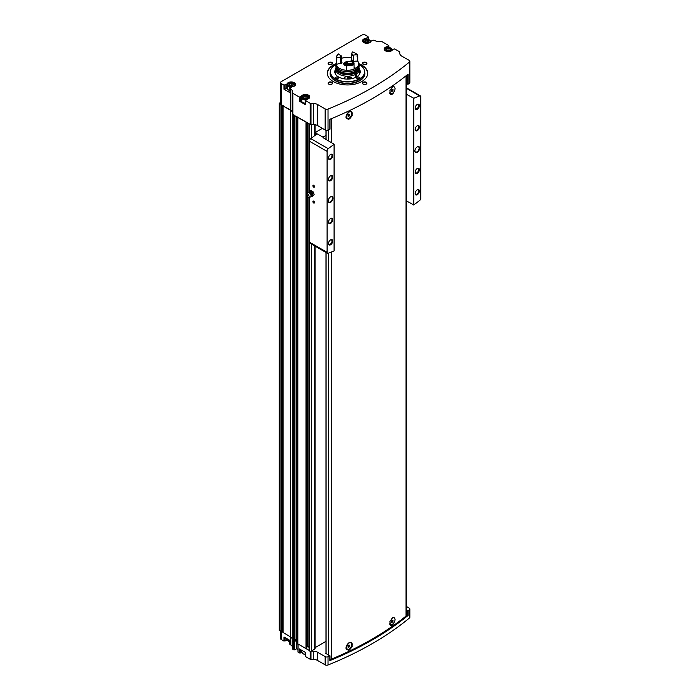 <?xml version="1.0" encoding="UTF-8"?>
<svg xmlns="http://www.w3.org/2000/svg" width="700" height="700" viewBox="0 0 700 700"><rect width="100%" height="100%" fill="white"/><g stroke="black" fill="none" stroke-linecap="round" stroke-linejoin="round"><path stroke-width="1.05" d="M389.655 624.137A3.946 2.284 120 0 0 390.075 624.505A3.946 2.284 120 0 0 390.162 624.558M394.109 617.715A3.946 2.284 120 0 0 394.021 617.663A3.946 2.284 120 0 0 392.499 617.645M392.858 624.689L390.425 625.327L389.882 621.477L392.858 617.426C395.771 617.785 395.771 620.209 392.858 624.689A4.489 2.59 -60 0 1 390.311 625.258M345.922 647.789A3.946 2.284 120 0 0 346.736 649.53A3.946 2.284 120 0 0 346.824 649.574M350.77 642.74A3.946 2.284 120 0 0 350.691 642.688A3.946 2.284 120 0 0 349.256 642.635M351.444 642.512A4.489 2.59 -60 0 1 351.89 646.415A4.489 2.59 -60 0 1 348.661 650.204L345.922 647.867L348.661 642.941L351.575 642.582L352.214 646.485L348.661 650.204M330.015 659.312A2.24 1.295 0 0 0 331.546 659.076A327.364 189 0 0 0 406.053 616.061A2.24 1.295 0 0 0 406.473 615.3L406.473 75.46M348.661 119.28L345.922 116.944L348.661 112.018L351.575 111.659L352.214 115.561L348.661 119.28A4.489 2.59 -60 0 0 351.89 115.491A4.489 2.59 -60 0 0 351.444 111.589M392.858 86.502C395.771 86.861 395.771 89.285 392.858 93.765L390.425 94.404L389.882 90.554L392.858 86.502M389.655 93.205A3.946 2.284 120 0 0 390.075 93.581A3.946 2.284 120 0 0 390.162 93.625M394.109 86.791A3.946 2.284 120 0 0 394.021 86.739A3.946 2.284 120 0 0 392.499 86.721M392.858 93.765A4.489 2.59 -60 0 1 390.311 94.334M345.922 116.865A3.946 2.284 120 0 0 346.736 118.606A3.946 2.284 120 0 0 346.824 118.65M350.77 111.816A3.946 2.284 120 0 0 350.691 111.764A3.946 2.284 120 0 0 349.256 111.703M329.901 660.266L329.858 660.599A327.364 189 0 0 0 408.161 615.387L407.592 615.414L407.592 610.837L406.473 610.19M407.592 610.837L408.161 610.811A327.364 189 0 0 0 409.447 609.753A2.24 1.295 0 0 0 409.85 609.017A2.24 1.295 0 0 0 409.194 608.099L406.473 606.532M315.07 647.666L325.99 641.358M309.19 650.51L309.715 651.053A1.12 0.647 0 0 0 310.896 651.21A1.12 0.647 0 0 0 311.299 651.053L314.738 649.075A1.12 0.647 0 0 0 315.07 648.611L315.07 246.155M310.896 651.21A1.12 0.647 0 0 0 310.975 651.21L313.32 651.21A5.976 3.456 0 0 1 317.546 652.216L325.159 656.617A2.24 1.295 0 0 0 328.029 656.758A327.364 189 0 0 0 329.858 656.023L325.57 653.188M305.113 652.242L305.331 656.46L310.179 659.26A1.12 0.647 0 0 0 310.975 659.444L313.32 659.444A5.976 3.456 0 0 1 317.546 660.459L325.159 664.851A2.24 1.295 0 0 0 328.029 665A327.364 189 0 0 0 409.447 617.995A2.24 1.295 0 0 0 409.85 617.251L409.85 609.017M301.752 651.665A4.296 2.485 0 0 0 301.315 652.295A1.12 0.647 0 0 1 301.017 652.601L299.303 652.977L298.086 652.278L298.086 644.341M289.783 640.343L289.783 644.254L290.789 645.006A5.976 3.456 0 0 1 292.539 647.447L292.539 648.804A1.12 0.647 0 0 0 292.871 649.259L294.394 649.836L296.765 648.769L297.981 649.469M287.481 639.153A4.296 2.485 0 0 0 287.044 639.782A1.12 0.647 0 0 1 286.746 640.089L283.981 641.077L281.181 639.459L281.181 631.356L283.019 632.284M280.525 631.146L280.525 638.549A2.24 1.295 0 0 0 281.181 639.459M358.706 63.604A20.177 11.655 180 0 1 361.777 65.056A20.177 11.655 180 0 1 367.684 73.29A20.177 11.655 180 0 1 347.506 84.945A20.177 11.655 180 0 1 327.329 73.29A20.177 11.655 180 0 1 336.297 63.604M331.914 82.294A2.24 1.295 180 0 1 331.914 84.123A2.24 1.295 180 0 1 328.746 84.123A2.24 1.295 180 0 1 328.746 82.294A2.24 1.295 180 0 1 331.914 82.294M331.914 62.457A2.24 1.295 180 0 1 331.914 64.295A2.24 1.295 180 0 1 328.746 64.295A2.24 1.295 180 0 1 328.746 62.457A2.24 1.295 180 0 1 331.914 62.457M366.266 62.457A2.24 1.295 180 0 1 366.266 64.295A2.24 1.295 180 0 1 363.099 64.295A2.24 1.295 180 0 1 363.099 62.457A2.24 1.295 180 0 1 366.266 62.457M366.266 82.294A2.24 1.295 180 0 1 366.266 84.123A2.24 1.295 180 0 1 363.099 84.123A2.24 1.295 180 0 1 363.099 82.294A2.24 1.295 180 0 1 366.266 82.294M368.007 39.366L368.007 37.231L366.301 38.22A1.12 0.647 0 0 1 365.767 38.386A4.296 2.485 0 0 0 362.495 40.801A4.296 2.485 0 0 0 366.275 43.26A4.296 2.485 0 0 0 370.965 41.387A1.12 0.647 0 0 1 371.262 41.081L372.977 40.093L374.824 40.547A5.976 3.456 0 0 0 379.05 41.562L381.395 41.562A1.12 0.647 0 0 1 382.183 41.746L388.623 45.465L387.966 46.454A1.12 0.647 0 0 1 387.441 46.629A4.296 2.485 0 0 0 384.169 49.035A4.296 2.485 0 0 0 387.949 51.502A4.296 2.485 0 0 0 392.639 49.63A1.12 0.647 0 0 1 392.936 49.324L394.642 48.947L399.49 51.739A1.155 0.665 0 0 1 399.822 52.211L399.822 53.559A5.976 3.456 0 0 0 401.581 56L409.194 60.392A2.24 1.295 0 0 1 409.85 61.311L409.85 82.364A2.24 1.295 0 0 1 409.447 83.099A327.364 189 0 0 1 408.161 84.157L406.473 83.536M368.007 37.231L368.007 36.619L365.207 35A2.24 1.295 0 0 0 362.04 35L281.181 81.681A2.24 1.295 0 0 0 280.525 82.6A2.24 1.295 0 0 0 281.181 83.519L283.981 85.129L286.746 84.14A1.12 0.647 0 0 0 287.044 83.843A4.296 2.485 0 0 1 291.734 81.97A4.296 2.485 0 0 1 295.514 84.429A4.296 2.485 0 0 1 292.241 86.844A1.12 0.647 0 0 0 291.716 87.01L289.783 88.305L290.789 89.066L290.789 110.119L283.019 105.901L290.526 110.267A5.976 3.456 0 0 1 292.276 112.709L292.276 114.336L310.17 124.355A1.155 0.665 0 0 0 310.896 124.556A1.155 0.665 0 0 0 310.993 124.556L313.32 124.556A5.976 3.456 0 0 1 317.546 125.562L325.159 129.964A2.24 1.295 0 0 0 328.029 130.112A327.364 189 0 0 0 329.858 129.369L329.901 129.036M303.012 96.119A3.736 2.161 0 0 0 301.752 97.737A3.736 2.161 0 0 0 302.846 99.26A3.736 2.161 0 0 0 305.349 99.89L305.331 104.598L299.303 101.124L299.303 97.029L292.871 93.319A1.12 0.647 0 0 1 292.539 92.855L292.539 91.507A5.976 3.456 0 0 0 290.789 89.066M299.303 97.029L301.017 96.652A1.12 0.647 0 0 0 301.315 96.346A4.296 2.485 0 0 1 306.005 94.474A4.296 2.485 0 0 1 309.785 96.941A4.296 2.485 0 0 1 306.512 99.348A1.12 0.647 0 0 0 305.988 99.522L305.331 99.899M305.113 100.205L310.17 103.303A1.155 0.665 0 0 0 310.993 103.504L313.32 103.504L313.32 124.556M409.85 61.311A2.24 1.295 0 0 1 409.447 62.046A327.364 189 0 0 1 328.029 109.051A2.24 1.295 0 0 1 325.159 108.911L317.546 104.51A5.976 3.456 0 0 0 313.32 103.504M287.481 87.29A4.296 2.485 0 0 0 287.044 87.929A1.12 0.647 0 0 1 286.746 88.235L283.981 89.224L290.001 92.697L290.001 88.611M280.525 82.6L280.525 103.652A2.24 1.295 0 0 0 281.181 104.571L283.255 105.77M292.539 92.855L292.539 113.916A1.12 0.647 0 0 0 292.871 114.371L294.595 115.369M367.281 71.514A20.177 11.655 180 0 1 367.316 71.636A20.177 11.655 180 0 1 367.675 73.57M327.329 73.57A20.177 11.655 180 0 1 327.688 71.636A20.177 11.655 180 0 1 327.731 71.514M297.36 643.606L309.102 650.396M299.303 652.977L299.303 648.891L305.331 652.365L305.331 656.46M279.248 630.254A2.992 1.724 0 0 0 279.248 630.306A2.992 1.724 0 0 0 279.248 630.359L281.172 631.365L281.269 104.624M292.276 114.336L292.276 640.99L294.262 642.014L294.919 641.716M292.276 639.363A5.976 3.456 0 0 0 290.526 636.921L290.526 110.267M283.062 632.494L290.526 636.921M329.858 129.369L329.858 119.297A327.364 189 0 0 0 408.161 74.086L408.161 84.157M280.525 102.506L279.361 103.18A2.992 1.724 0 0 0 279.248 103.652A2.992 1.724 0 0 0 279.248 103.714L281.172 104.711M297.351 116.961L306.495 122.237M292.539 112.56A5.976 3.456 0 0 0 290.789 110.119M309.243 123.821L309.715 124.399A1.12 0.647 0 0 0 310.896 124.556M297.824 644.192L297.824 117.539M293.598 641.751L293.598 115.097M283.019 631.181L281.269 631.269M297.308 641.148L296.739 640.815A1.873 1.076 0 0 1 296.345 640.483A1.873 1.076 0 0 1 296.196 640.054A1.199 0.691 0 0 0 294.963 639.363M306.854 647.281L307.326 646.695L307.326 196.752M308.91 646.406A1.12 0.647 0 0 0 307.326 646.695M308.91 647.806L308.91 197.26L309.102 647.955M296.345 640.483L294.963 641.27M283.981 641.077L283.981 636.991L290.001 640.465L290.001 644.56M363.256 84.21A1.838 1.059 180 0 1 362.845 83.536A1.838 1.059 180 0 1 363.974 82.556A1.838 1.059 180 0 1 365.977 82.793A1.838 1.059 180 0 1 366.52 83.536A1.838 1.059 180 0 1 366.109 84.21M363.256 64.374A1.838 1.059 180 0 1 362.845 63.709A1.838 1.059 180 0 1 363.974 62.729A1.838 1.059 180 0 1 365.977 62.956A1.838 1.059 180 0 1 366.52 63.709A1.838 1.059 180 0 1 366.109 64.374M328.904 64.374A1.838 1.059 180 0 1 328.493 63.709A1.838 1.059 180 0 1 329.621 62.729A1.838 1.059 180 0 1 331.625 62.956A1.838 1.059 180 0 1 332.168 63.709A1.838 1.059 180 0 1 331.756 64.374M328.904 84.21A1.838 1.059 180 0 1 328.493 83.536A1.838 1.059 180 0 1 329.621 82.556A1.838 1.059 180 0 1 331.625 82.793A1.838 1.059 180 0 1 332.168 83.536A1.838 1.059 180 0 1 331.756 84.21M359.38 72.826A12.705 7.333 180 0 1 359.809 73.596M335.204 73.596A12.705 7.333 180 0 1 335.624 72.835M359.389 69.169A12.705 7.333 180 0 1 360.211 71.767A12.705 7.333 180 0 1 347.506 79.1A12.705 7.333 180 0 1 334.801 71.767A12.705 7.333 180 0 1 335.624 69.169M358.715 64.304A17.106 9.879 180 0 1 359.608 64.785A17.106 9.879 180 0 1 364.306 69.895A17.106 9.879 180 0 1 347.506 81.646A17.106 9.879 180 0 1 330.706 69.895A17.106 9.879 180 0 1 336.297 64.304M359.135 77.263A1.496 0.866 180 0 1 359.572 77.866A1.496 0.866 180 0 1 358.076 78.733A1.496 0.866 180 0 1 356.58 77.866A1.496 0.866 180 0 1 357.499 77.07A1.496 0.866 180 0 1 359.135 77.263M337.995 77.263A1.496 0.866 180 0 1 338.433 77.866A1.496 0.866 180 0 1 336.936 78.733A1.496 0.866 180 0 1 335.44 77.866A1.496 0.866 180 0 1 336.359 77.07A1.496 0.866 180 0 1 337.995 77.263M336.341 66.456A1.496 0.866 180 0 1 335.44 65.669A1.496 0.866 180 0 1 336.297 64.881M358.715 64.881A1.496 0.866 180 0 1 359.135 65.056A1.496 0.866 180 0 1 359.572 65.669A1.496 0.866 180 0 1 358.671 66.456M364.341 70.017A17.194 9.922 180 0 1 364.385 70.131A17.194 9.922 180 0 1 364.691 72.013A17.194 9.922 180 0 1 347.506 81.935A17.194 9.922 180 0 1 330.312 72.013A17.194 9.922 180 0 1 330.627 70.131A17.194 9.922 180 0 1 330.662 70.017M358.715 63.962A20.099 11.602 180 0 1 361.716 65.389A20.099 11.602 180 0 1 367.238 71.4A20.099 11.602 180 0 1 367.412 75.206M327.6 75.206A20.099 11.602 180 0 1 327.766 71.4A20.099 11.602 180 0 1 336.297 63.962M299.303 101.124L300.361 101.124L300.361 97.029M301.752 99.803A4.296 2.485 0 0 0 301.315 100.441A1.12 0.647 0 0 1 301.017 100.739L300.361 101.124M309.102 98.28A3.736 2.161 0 0 0 309.225 97.737L307.965 95.961C303.546 95.296 301.473 95.891 301.752 97.737L301.752 101.027A3.736 2.161 0 0 0 302.846 102.559A3.736 2.161 0 0 0 305.113 103.18M289.783 88.305L290.001 92.697M288.75 83.606A3.736 2.161 0 0 0 287.481 85.225L287.481 88.515A3.736 2.161 0 0 0 288.575 90.046A3.736 2.161 0 0 0 289.783 90.51M304.929 98.569L303.406 97.694L303.966 96.486L306.049 96.163L307.571 97.046L307.011 98.245L304.929 98.569M387.905 50.663L386.382 49.788L386.934 48.58L389.025 48.256L390.547 49.14L389.988 50.347L387.905 50.663M290.658 86.065L289.135 85.181L289.695 83.974L291.777 83.65L293.3 84.534L292.749 85.741L290.658 86.065M366.24 42.429L364.709 41.545L365.269 40.346L367.351 40.023L368.882 40.906L368.322 42.105L366.24 42.429M306.6 98.315L306.049 97.991L306.049 96.163M303.966 98.009L303.966 96.486M306.049 97.991L304.377 98.254M367.902 42.166L367.351 41.851L367.351 40.023M365.269 41.869L365.269 40.346M367.351 41.851L365.689 42.114M292.329 85.803L291.777 85.487L291.777 83.65M289.695 85.505L289.695 83.974M291.777 85.487L290.115 85.741M389.576 50.409L389.025 50.094L389.025 48.256M386.934 50.111L386.934 48.58M389.025 50.094L387.354 50.347M407.592 615.414L406.473 614.766M348.88 118.501A3.946 2.284 -60 0 1 346.902 118.703A3.946 2.284 -60 0 1 346.902 114.135A3.946 2.284 -60 0 1 350.858 111.86A3.946 2.284 -60 0 1 351.461 115.019A3.946 2.284 -60 0 1 348.88 118.501M348.88 114.222L348.084 116.261L348.88 116.331L349.668 115.351L349.668 114.293L348.88 114.222M391.79 87.316A3.946 2.284 -60 0 1 394.188 86.835A3.946 2.284 -60 0 1 394.8 90.002A3.946 2.284 -60 0 1 392.219 93.485A3.946 2.284 -60 0 1 390.241 93.678A3.946 2.284 -60 0 1 389.602 92.916M392.219 89.197L391.422 91.245L392.219 91.315L393.006 90.326L393.006 89.276L392.219 89.197M348.88 649.425A3.946 2.284 -60 0 1 346.902 649.626A3.946 2.284 -60 0 1 346.902 645.067A3.946 2.284 -60 0 1 350.858 642.784A3.946 2.284 -60 0 1 351.461 645.951A3.946 2.284 -60 0 1 348.88 649.425M348.88 645.146L348.084 647.194L348.88 647.264L349.668 646.275L349.668 645.216L348.88 645.146M391.79 618.24A3.946 2.284 -60 0 1 394.188 617.759A3.946 2.284 -60 0 1 394.8 620.926A3.946 2.284 -60 0 1 392.219 624.409A3.946 2.284 -60 0 1 390.241 624.601A3.946 2.284 -60 0 1 389.602 623.84M392.219 620.13L391.422 622.169L392.219 622.239L393.006 621.25L393.006 620.2L392.219 620.13M348.084 115.491L348.67 114.485M348.67 114.774L349.668 115.351M348.084 115.876L348.88 116.331M391.422 621.399L392 620.392M392 620.673L393.006 621.25M391.422 621.784L392.219 622.239M348.084 646.415L348.67 645.409M348.67 645.697L349.668 646.275M348.084 646.8L348.88 647.264M391.422 90.475L392 89.46M392 89.749L393.006 90.326M391.422 90.86L392.219 91.315M323.286 137.384L323.724 138.031L323.724 136.763A1.496 0.866 0 0 0 323.286 137.366A1.496 0.866 0 0 0 323.286 137.384L316.916 133.709A1.12 0.647 0 0 0 316.584 133.254L315.744 132.764A1.12 0.647 0 0 1 315.429 132.396L322.402 128.371M327.355 253.251A2.24 1.295 120 0 0 328.221 253.26A399.114 230.431 120 0 0 334.084 250.915L334.084 144.287A399.114 230.431 120 0 0 328.221 148.706A2.24 1.295 120 0 0 327.101 150.246L327.101 253.015A2.24 1.295 120 0 0 327.355 253.251L309.916 243.18A2.24 1.295 -60 0 1 309.715 243.014L309.715 197.155M309.715 124.399L309.715 140.053A2.24 1.295 -60 0 1 310.783 138.635A399.114 230.431 -60 0 1 316.584 134.26L316.584 133.254M313.679 201.145L313.679 201.145A1.12 0.647 60 0 1 314.475 202.519A1.12 0.647 60 0 1 313.679 202.974A1.12 0.647 60 0 1 312.891 201.6A1.12 0.647 60 0 1 313.679 201.145M313.679 185.273L313.679 185.273A1.12 0.647 60 0 1 314.475 186.646A1.12 0.647 60 0 1 313.679 187.11A1.12 0.647 60 0 1 312.891 185.736A1.12 0.647 60 0 1 313.679 185.273M330.592 202.361A3.36 1.943 -60 0 1 328.213 200.987A3.36 1.943 -60 0 1 330.592 196.866A3.36 1.943 -60 0 1 332.973 198.24A3.36 1.943 -60 0 1 330.592 202.361M330.592 180.696A2.992 1.724 -60 0 1 328.475 179.48A2.992 1.724 -60 0 1 330.592 175.814A2.992 1.724 -60 0 1 332.71 177.039A2.992 1.724 -60 0 1 330.592 180.696M330.592 223.414A2.992 1.724 -60 0 1 328.475 222.197A2.992 1.724 -60 0 1 330.592 218.531A2.992 1.724 -60 0 1 332.71 219.756A2.992 1.724 -60 0 1 330.592 223.414M330.592 244.773A2.992 1.724 -60 0 1 328.475 243.556A2.992 1.724 -60 0 1 330.592 239.89A2.992 1.724 -60 0 1 332.71 241.115A2.992 1.724 -60 0 1 330.592 244.773M330.592 159.338A2.992 1.724 -60 0 1 328.475 158.121A2.992 1.724 -60 0 1 330.592 154.455A2.992 1.724 -60 0 1 332.71 155.68A2.992 1.724 -60 0 1 330.592 159.338M327.101 253.015L327.101 150.246M417.27 152.32A3.36 1.943 -60 0 1 414.89 150.946A3.36 1.943 -60 0 1 417.27 146.834A3.36 1.943 -60 0 1 419.641 148.199A3.36 1.943 -60 0 1 417.27 152.32M417.27 130.655A2.992 1.724 -60 0 1 415.152 129.439A2.992 1.724 -60 0 1 417.27 125.773A2.992 1.724 -60 0 1 419.379 126.997A2.992 1.724 -60 0 1 417.27 130.655M417.27 173.373A2.992 1.724 -60 0 1 415.152 172.156A2.992 1.724 -60 0 1 417.27 168.49A2.992 1.724 -60 0 1 419.379 169.715A2.992 1.724 -60 0 1 417.27 173.373M417.27 194.731A2.992 1.724 -60 0 1 415.152 193.515A2.992 1.724 -60 0 1 417.27 189.849A2.992 1.724 -60 0 1 419.379 191.074A2.992 1.724 -60 0 1 417.27 194.731M417.27 109.296A2.992 1.724 -60 0 1 415.152 108.08A2.992 1.724 -60 0 1 417.27 104.414A2.992 1.724 -60 0 1 419.379 105.639A2.992 1.724 -60 0 1 417.27 109.296M406.473 200.961L413.779 204.907A399.114 230.431 120 0 0 419.641 200.48A2.24 1.295 120 0 0 420.752 198.949L420.752 96.18A2.24 1.295 120 0 0 420.499 95.944A2.24 1.295 120 0 0 419.641 95.926A399.114 230.431 120 0 0 413.779 98.271L406.473 94.264M413.779 204.907L413.779 98.271M323.724 136.763L325.99 135.45M315.429 135.126L315.429 132.396M309.715 651.053L309.715 242.305L326.681 252.096M323.724 138.031L334.084 144.287M413.359 204.942L413.359 98.245M330.409 154.577A2.485 1.435 -60 0 1 331.476 154.543A2.485 1.435 -60 0 1 331.861 156.529A2.485 1.435 -60 0 1 330.234 158.716A2.485 1.435 -60 0 1 328.991 158.839A2.485 1.435 -60 0 1 328.484 157.894M330.409 240.013A2.485 1.435 -60 0 1 331.476 239.977A2.485 1.435 -60 0 1 331.861 241.964A2.485 1.435 -60 0 1 330.234 244.16A2.485 1.435 -60 0 1 328.991 244.282A2.485 1.435 -60 0 1 328.484 243.338M330.409 218.654A2.485 1.435 -60 0 1 331.476 218.619A2.485 1.435 -60 0 1 331.861 220.605A2.485 1.435 -60 0 1 330.234 222.801A2.485 1.435 -60 0 1 328.991 222.924A2.485 1.435 -60 0 1 328.484 221.979M330.409 175.936A2.485 1.435 -60 0 1 331.476 175.901A2.485 1.435 -60 0 1 331.861 177.888A2.485 1.435 -60 0 1 330.234 180.075A2.485 1.435 -60 0 1 328.991 180.206A2.485 1.435 -60 0 1 328.484 179.252M417.078 104.536A2.485 1.435 -60 0 1 418.154 104.501A2.485 1.435 -60 0 1 418.53 106.487A2.485 1.435 -60 0 1 416.911 108.675A2.485 1.435 -60 0 1 415.669 108.806A2.485 1.435 -60 0 1 415.161 107.861M417.078 189.971A2.485 1.435 -60 0 1 418.154 189.936A2.485 1.435 -60 0 1 418.53 191.923A2.485 1.435 -60 0 1 416.911 194.119A2.485 1.435 -60 0 1 415.669 194.241A2.485 1.435 -60 0 1 415.161 193.296M417.078 168.612A2.485 1.435 -60 0 1 418.154 168.577A2.485 1.435 -60 0 1 418.53 170.564A2.485 1.435 -60 0 1 416.911 172.76A2.485 1.435 -60 0 1 415.669 172.883A2.485 1.435 -60 0 1 415.161 171.938M417.078 125.895A2.485 1.435 -60 0 1 418.154 125.86A2.485 1.435 -60 0 1 418.53 127.846A2.485 1.435 -60 0 1 416.911 130.043A2.485 1.435 -60 0 1 415.669 130.165A2.485 1.435 -60 0 1 415.161 129.22M417.13 146.912A2.992 1.724 -60 0 1 418.495 146.834A2.992 1.724 -60 0 1 418.959 149.231A2.992 1.724 -60 0 1 416.999 151.865A2.992 1.724 -60 0 1 415.511 152.014A2.992 1.724 -60 0 1 414.89 150.789M330.453 196.954A2.992 1.724 -60 0 1 331.826 196.875A2.992 1.724 -60 0 1 332.281 199.273A2.992 1.724 -60 0 1 330.33 201.906A2.992 1.724 -60 0 1 328.834 202.055A2.992 1.724 -60 0 1 328.221 200.83M314.466 186.559A0.919 0.534 60 0 1 313.364 185.316A0.919 0.534 60 0 1 313.757 185.325M314.466 202.423A0.919 0.534 60 0 1 313.364 201.18A0.919 0.534 60 0 1 313.757 201.189M310.879 196.044L312.051 196.604L312.48 195.904A2.616 1.514 60 0 1 311.544 196.289A2.616 1.514 60 0 1 311.211 196.201M313.119 195.081L312.48 193.769A2.616 1.514 60 0 1 312.48 195.904L313.696 195.204L312.051 196.604M310.879 191.774A2.616 1.514 60 0 1 312.48 193.769L312.051 192.334L309.916 191.1L309.277 191.914A2.616 1.514 60 0 1 310.879 191.774M307.816 194.215A1.794 1.032 60 0 1 309.033 195.991A1.794 1.032 60 0 1 308.473 197.312A1.794 1.032 60 0 1 306.915 196.201A1.794 1.032 60 0 1 306.731 194.294A1.794 1.032 60 0 1 307.816 194.215M306.731 194.294L307.755 192.946A2.467 1.426 60 0 1 308.332 192.614A2.467 1.426 60 0 1 309.243 192.841A2.467 1.426 60 0 1 310.765 194.749A2.467 1.426 60 0 1 310.73 196.77A2.467 1.426 60 0 1 310.152 197.102L308.473 197.312M309.059 192.482A2.616 1.514 60 0 1 309.155 192.15A2.616 1.514 60 0 1 309.277 191.914L308.849 192.614M312.051 192.334L313.058 191.748L314.125 194.504M309.916 191.1L310.922 190.514L313.058 191.748M359.328 72.188L359.389 69.326A11.883 6.86 180 0 1 356.169 74.025L356.169 77.131M355.635 77.402L355.635 74.331A11.883 6.86 180 0 1 342.781 75.626A11.883 6.86 180 0 1 335.624 69.326A11.883 6.86 180 0 1 335.834 68.022L336.227 66.85A11.48 6.633 180 0 1 336.315 66.605M358.689 66.605A11.48 6.633 180 0 1 358.776 66.85L359.17 68.022A11.883 6.86 180 0 1 359.389 69.326M343.91 78.803L344.794 77.157C347.891 76.221 350.315 76.632 352.074 78.409M355.635 74.331L355.355 72.94A11.48 6.633 180 0 1 341.959 73.911A11.48 6.633 180 0 1 336.227 66.85M358.776 66.85A11.48 6.633 180 0 1 355.889 72.642L356.169 74.025M355.355 72.94L355.162 72.835A11.209 6.475 180 0 1 343.044 74.043A11.209 6.475 180 0 1 336.297 68.11L336.297 67.034A11.209 6.475 180 0 1 336.402 66.141M358.61 66.141A11.209 6.475 180 0 1 358.715 67.034L358.715 68.11A11.209 6.475 180 0 1 355.696 72.529L355.889 72.642M355.162 72.835L355.162 71.767A11.209 6.475 180 0 1 343.044 72.975A11.209 6.475 180 0 1 336.297 67.034M358.715 67.034A11.209 6.475 180 0 1 355.696 71.461L355.696 72.529M355.162 71.767L354.769 71.54A10.649 6.151 180 0 1 343.446 72.721A10.649 6.151 180 0 1 336.858 67.27M358.146 67.27A10.649 6.151 180 0 1 355.294 71.234L355.696 71.461M357.123 56.053A11.209 6.475 180 0 1 357.735 56.735L357.735 61.189A11.209 6.475 180 0 1 358.715 63.831L358.715 65.24A11.209 6.475 180 0 1 355.696 69.659L355.294 69.431L355.294 71.234M354.769 70.166L354.769 71.54M340.725 57.505A6.799 3.929 180 0 1 341.381 56.079L341.066 55.659A7.175 4.139 180 0 0 340.349 57.216L340.725 62.939L341.469 63.56A7.096 4.095 0 0 0 336.35 64.496A11.209 6.475 180 0 1 336.297 63.831A11.209 6.475 180 0 0 343.044 69.772A11.209 6.475 180 0 0 355.162 68.565L355.162 69.965A11.209 6.475 180 0 1 343.044 71.172A11.209 6.475 180 0 1 336.297 65.24L336.297 63.831A11.209 6.475 180 0 1 336.297 63.779M341.381 58.415A11.209 6.475 180 0 1 351.321 57.75M358.715 63.831A11.209 6.475 180 0 1 355.696 68.259L355.696 69.659M355.162 68.565L354.078 67.935M346.351 65.888A3.736 2.161 180 0 1 343.77 63.831A3.736 2.161 180 0 1 347.97 61.696M354.078 67.322L355.696 68.259M357.735 61.189A7.096 4.095 0 0 0 352.494 61.854L353.132 61.022L353.465 55.186A7.175 4.139 180 0 0 351.496 54.04L351.321 59.973A6.799 3.929 180 0 1 353.132 61.022M353.509 63.866L353.509 64.487A7.096 4.095 0 0 0 354.078 64.619L354.078 69.081A11.209 6.475 180 0 1 346.351 70.271L346.351 65.817A7.096 4.095 0 0 0 346.727 65.538L346.727 64.864M346.351 65.861A2.966 1.715 180 0 1 344.549 64.181L344.453 65.074A3.736 2.161 180 0 1 344.453 65.03M341.381 56.079L341.381 61.512L342.046 62.326A6.055 3.491 180 0 0 341.469 63.56M354.078 63.035L353.666 62.633A7.096 4.095 0 0 1 350.674 61.206A7.175 4.139 180 0 1 347.979 61.617A7.096 4.095 0 0 1 346.631 63.726L346.351 64.837A11.209 6.475 180 0 0 354.078 63.647L354.078 63.035A11.209 6.475 180 0 1 346.351 64.234L346.351 63.989M353.666 62.633A10.841 6.256 180 0 1 346.631 63.726M340.349 57.216A7.096 4.095 0 0 0 336.7 57.995L336.35 58.459A11.209 6.475 180 0 1 336.297 57.794A11.209 6.475 180 0 1 338.424 53.996L338.59 53.926A7.096 4.095 0 0 0 341.066 55.659M336.7 57.995A10.841 6.256 180 0 1 338.59 53.926M336.35 58.459L336.35 59.071A11.209 6.475 180 0 1 336.297 58.406L336.297 57.794M336.849 59.824A10.684 6.169 180 0 1 336.814 59.377L336.849 59.824A7.096 4.095 0 0 0 336.35 60.043L336.35 64.496M353.509 64.487A10.684 6.169 180 0 1 346.727 65.538M336.35 60.043A11.209 6.475 180 0 1 336.297 59.377A11.209 6.475 180 0 1 336.324 58.887M354.078 64.619A11.209 6.475 180 0 1 346.351 65.817M336.35 59.071A7.096 4.095 180 0 1 336.849 58.853M352.494 61.854A6.055 3.491 180 0 0 350.928 60.953L351.321 59.973M351.321 54.539A6.799 3.929 180 0 1 353.132 55.589M351.496 54.04A7.096 4.095 0 0 0 352.188 52.281A7.096 4.095 0 0 0 352.144 51.835A10.841 6.256 180 0 1 355.171 53.06A10.841 6.256 180 0 1 357.297 54.81A7.096 4.095 0 0 0 353.465 55.186M357.297 54.81L357.735 55.764A7.096 4.095 180 0 0 357.123 55.711L357.123 56.691A7.096 4.095 0 0 1 357.735 56.735M355.294 53.139A11.209 6.475 180 0 1 355.434 53.218A11.209 6.475 180 0 1 357.735 55.151M352.144 52.736A7.096 4.095 180 0 0 352.082 52.491L352.144 51.835M346.211 64.549L345.879 64.295A1.68 0.971 180 0 1 346.316 63.359L346.045 64.181L346.316 63.359L346.727 63.639M345.879 64.295L345.879 64.295A1.68 0.971 180 0 0 346.351 64.759M346.316 63.359A1.68 0.971 180 0 1 347.296 63.087M349.72 78.951L348.933 79.021L348.136 78.032L348.136 76.974L348.933 76.904A1.295 0.744 60 0 1 349.72 77.892A1.295 0.744 60 0 1 349.851 78.487A1.295 0.744 60 0 1 349.72 78.951A1.295 0.744 60 0 1 349.685 78.995M348.994 79.056A1.295 0.744 60 0 1 348.933 79.021A1.295 0.744 60 0 1 348.136 78.032A1.295 0.744 60 0 1 348.136 76.974A1.295 0.744 60 0 1 348.933 76.904M349.912 77.017A2.319 1.339 60 0 1 350.569 78.89M348.084 79.091A2.319 1.339 60 0 1 347.296 77.017A2.319 1.339 60 0 1 347.322 76.676M350.507 77.175A2.616 1.514 60 0 1 350.989 78.82M349.195 77.105L349.589 77.919A1.12 0.647 60 0 1 349.221 77.123M349.195 77.42L348.136 78.032M349.834 78.496L348.933 79.021M331.546 659.076L331.546 251.947M331.546 142.546L331.546 118.606M406.053 616.061L406.053 75.793M409.447 617.995L409.447 609.753M408.161 615.387L408.161 610.811M329.858 660.599L329.858 656.023M328.029 665L328.029 656.758M288.89 641.288A3.29 1.899 0 0 0 289.783 641.655M303.161 653.8A3.29 1.899 0 0 0 305.113 654.343M283.981 89.224L283.981 85.129M281.181 83.519L281.181 104.571M305.331 104.598L305.331 100.511M292.871 93.319L292.871 114.371M310.17 103.303L310.17 124.355M310.179 659.26L310.179 651.219M293.86 649.836L293.86 641.856M292.871 649.259L292.871 641.331M325.159 664.851L325.159 656.617M317.546 660.459L317.546 652.216M310.993 103.504L310.993 124.556M328.029 109.051L328.029 130.112M409.447 62.046L409.447 83.099M280.936 631.383L280.936 104.737M279.309 630.446L279.309 103.801M309.19 650.746L309.19 197.225M309.19 192.045L309.19 124.093M306.014 648.918L306.014 122.264M314.738 649.075L314.738 245.963M314.738 135.643L314.738 124.653M311.299 651.053L311.299 243.976M311.299 138.241L311.299 124.556M283.062 632.616L283.062 105.962M279.248 630.359L279.248 103.714M281.575 630.962L281.575 104.799M282.511 630.892L282.511 105.341M294.262 642.014L294.262 115.36M294.648 641.996L294.648 115.395M294.919 641.839L294.919 115.553M296.196 640.054L296.196 116.288M296.739 640.815L296.739 116.602M297.36 643.808L297.36 117.154M306.442 648.918L306.442 122.264M306.81 648.707L306.81 195.991M306.81 194.189L306.81 122.421M307.326 193.506L307.326 122.719M308.928 192.465L308.928 123.638L308.91 192.491M308.963 647.867L308.963 197.251M308.963 192.421L308.963 123.655M317.546 104.51L317.546 125.562M325.159 108.911L325.159 129.964M290.789 645.006L290.789 637.087M310.975 659.444L310.975 651.21M313.32 659.444L313.32 651.21M294.394 649.836L294.394 642.049M296.24 648.769L296.24 640.526M296.765 648.769L296.765 640.832M364.691 72.013L364.691 73.413A17.194 9.922 180 0 1 347.506 83.344A17.194 9.922 180 0 1 330.312 73.413L330.312 72.013M364.691 71.986A17.412 10.054 180 0 1 347.506 83.65A17.412 10.054 180 0 1 330.312 71.986M301.017 100.739L301.017 96.652M301.315 100.441L301.315 96.346M388.623 47.486L388.623 46.078M387.966 47.504L387.966 46.454M387.441 47.565L387.441 46.629M305.331 652.365L305.331 655.847M300.361 649.495L300.361 652.977M301.017 649.88L301.017 652.601M301.315 650.046L301.315 652.295M285.04 89.224L285.04 85.129M286.746 88.235L286.746 84.14M287.044 87.929L287.044 83.843M366.301 39.261L366.301 38.22M365.767 39.331L365.767 38.386M290.001 640.465L290.001 643.947M285.04 637.595L285.04 641.077M286.746 638.593L286.746 640.089M287.044 638.759L287.044 639.782M309.225 98.166L309.225 97.737A3.736 2.161 0 0 0 307.965 96.119M303.161 98.709A3.29 1.899 0 0 0 308.665 97.86A3.29 1.899 0 0 0 304.64 95.532A3.29 1.899 0 0 0 303.161 98.709M392.079 50.383A3.736 2.161 0 0 0 392.201 49.831A3.736 2.161 0 0 0 390.941 48.212M385.989 48.212A3.736 2.161 0 0 0 384.729 49.831A3.736 2.161 0 0 0 384.851 50.383M386.137 50.803A3.29 1.899 0 0 0 391.641 49.954A3.29 1.899 0 0 0 387.616 47.626A3.29 1.899 0 0 0 386.137 50.803M305.113 654.43L302.942 653.826L301.752 652.094A3.736 2.161 0 0 0 302.846 653.616A3.736 2.161 0 0 0 305.113 654.238M294.831 85.776A3.736 2.161 0 0 0 294.954 85.225L293.694 83.449C289.275 82.784 287.201 83.379 287.481 85.225A3.736 2.161 0 0 0 288.575 86.748A3.736 2.161 0 0 0 291.078 87.377M294.954 85.654L294.954 85.225A3.736 2.161 0 0 0 293.694 83.606M288.89 86.196A3.29 1.899 0 0 0 294.394 85.348A3.29 1.899 0 0 0 290.369 83.02A3.29 1.899 0 0 0 288.89 86.196M370.405 42.14A3.736 2.161 0 0 0 370.527 41.589A3.736 2.161 0 0 0 369.267 39.97M364.324 39.97A3.736 2.161 0 0 0 363.055 41.589A3.736 2.161 0 0 0 363.178 42.14M364.473 42.569A3.29 1.899 0 0 0 369.967 41.72A3.29 1.899 0 0 0 365.942 39.393A3.29 1.899 0 0 0 364.473 42.569M289.783 641.751L288.671 641.314L287.481 639.581A3.736 2.161 0 0 0 288.575 641.113A3.736 2.161 0 0 0 289.783 641.576M407.592 74.55L407.592 84.184M326.104 653.494L326.104 252.525M326.104 139.405L326.104 130.287M328.65 654.972L328.65 253.094M328.65 140.875L328.65 129.859M309.715 191.336L309.715 141.365L326.681 151.156M315.744 134.89L315.744 132.764M419.641 95.926L406.473 88.331M328.221 148.706L310.783 138.635M308.332 192.614L309.155 192.509A2.135 1.234 60 0 1 309.942 192.71A2.135 1.234 60 0 1 311.264 194.364A2.135 1.234 60 0 1 311.229 196.105L310.73 196.77M309.155 192.15L308.998 192.526A2.205 1.269 60 0 1 310.371 192.404A2.205 1.269 60 0 1 311.876 194.6A2.205 1.269 60 0 1 311.159 196.21L311.544 196.289M340.725 62.939A6.799 3.929 180 0 1 341.381 61.512M347.707 62.466L345.634 62.869L344.549 64.181A2.966 1.715 180 0 1 345.721 62.913M346.727 65.511A2.643 1.531 180 0 1 344.899 63.77A2.643 1.531 180 0 1 347.672 62.519M279.248 630.306L279.248 103.652M283.019 632.555L283.019 105.901M294.963 641.778L294.963 115.579M297.308 643.702L297.308 117.058M306.854 648.646L306.854 196.079M306.854 194.127L306.854 122.447M309.102 650.624L309.102 197.234M309.102 192.185L309.102 123.979M315.07 135.389L315.07 124.705M297.981 652.12L297.981 644.28M388.841 47.495L388.841 45.771M368.226 39.419L368.226 36.925M392.201 50.26L390.941 48.055C386.514 47.39 384.449 47.985 384.729 49.831L384.729 50.26M301.752 652.094L301.752 650.3M370.527 42.026L369.267 39.821C364.849 39.156 362.775 39.742 363.055 41.589L363.055 42.026M287.481 639.581L287.481 639.012M330.015 119.236L330.015 129.194M330.015 660.424L330.015 655.847M325.99 653.433L325.99 252.464M325.99 139.335L325.99 130.261M309.61 242.638L309.61 197.173M309.61 191.476L309.61 140.787M420.499 95.944L406.473 87.841M307.659 196.175L307.309 195.562M335.624 69.326L335.624 74.366M359.389 73.071L359.389 74.366M336.297 59.377L336.297 63.831M355.635 75.819L356.169 75.513"/></g></svg>
